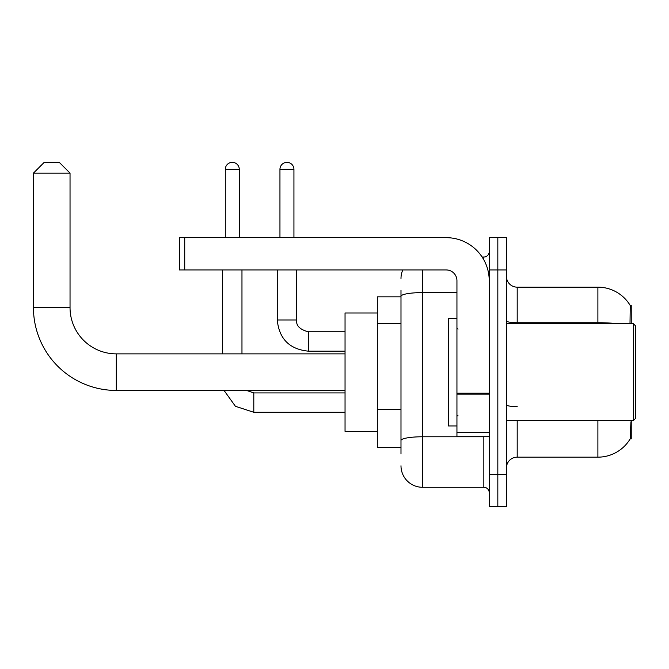 <?xml version="1.0" encoding="UTF-8"?>
<svg xmlns="http://www.w3.org/2000/svg" width="669" height="669" viewBox="0 0 669 669"><rect width="100%" height="100%" fill="white"/><g stroke="black" fill="none" stroke-linecap="round" stroke-linejoin="round"><path stroke-width="1" d="M631.243 323.737L631.243 305.449L630.265 305.582A37.656 37.656 0 0 0 597.894 287.16A37.656 37.656 0 0 1 630.19 305.449A37.656 37.656 0 0 0 597.894 287.16L517.196 287.16A10.763 10.763 0 0 1 506.433 276.397A10.763 10.763 0 0 0 517.196 287.16L517.196 323.737M631.243 420.575L631.243 438.864L630.19 438.864L630.934 421.863M400.99 317.056L400.99 290.388L400.99 296.844L377.324 296.844L377.324 447.477L400.99 447.477M506.433 467.915A10.763 10.763 0 0 1 517.196 457.161L597.894 457.161L597.894 420.575M630.382 438.546A37.656 37.656 0 0 1 597.894 457.161M497.828 474.371L497.828 506.65L506.433 506.65L506.433 474.371L497.828 474.371L497.828 506.65L489.223 506.65L489.223 474.371L497.828 474.371L497.828 269.942L497.828 474.371M489.223 474.371L489.223 237.662L497.828 237.662L497.828 269.942L497.828 237.662L506.433 237.662L506.433 474.371M630.006 323.737L630.265 305.582A37.656 37.656 0 0 0 597.894 287.16L597.894 322.726L517.196 322.726A10.763 1.865 0 0 1 506.433 320.852M400.99 453.933L400.99 290.388M422.515 269.942L422.515 487.283L483.838 487.283L483.838 436.715M482.123 257.03L483.838 257.03A5.377 5.377 0 0 0 489.223 251.653M400.99 444.249L400.99 416.043M489.223 492.668A5.377 5.377 0 0 0 483.838 487.283M400.99 278.555A21.517 21.517 0 0 1 402.788 269.942M422.515 487.283A21.517 21.517 0 0 1 400.99 465.766M345.045 390.445L116.297 390.445A82.847 82.847 0 0 1 33.45 307.598L33.45 173.112L44.213 162.35L59.273 162.35L70.036 173.112L33.45 173.112M116.297 390.445L116.297 353.868A46.27 46.27 0 0 1 70.036 307.598L70.036 173.112M377.324 312.983L345.045 312.983L345.045 431.338L377.324 431.338M225.294 237.662L225.294 169.341A6.991 6.991 0 0 1 232.285 162.35A6.991 6.991 0 0 1 239.276 169.341L239.276 237.662M241.969 353.868L241.969 269.942M222.601 353.868L222.601 269.942M279.951 237.662L279.951 169.341A6.991 6.991 0 0 1 286.942 162.35A6.991 6.991 0 0 1 293.934 169.341L293.934 237.662M277.259 269.942L277.259 319.974L296.626 319.974L296.626 269.942M489.223 436.715L456.944 436.715L456.944 393.205L489.223 393.205M489.223 280.704A43.042 43.042 0 0 0 446.181 237.662L184.728 237.662L184.728 269.942L446.181 269.942A10.763 10.763 0 0 1 456.944 280.704L456.944 393.205M184.728 269.942L179.351 269.942L179.351 237.662L184.728 237.662M633.401 323.737L635.55 325.895L635.55 418.426L633.401 420.575L633.401 323.737L506.433 323.737M456.944 318.36L448.339 318.36L448.339 425.952L456.944 425.952M400.99 323.512L377.324 323.512M400.99 409.587L377.324 409.587M517.196 420.575L517.196 457.161M618.064 323.737A37.656 6.539 180 0 0 597.894 322.726L597.894 323.737M506.433 269.942L489.223 269.942M517.196 406.643A10.763 1.865 0 0 1 506.433 404.778M485.711 436.715A5.377 0.937 0 0 1 483.838 436.773L422.515 436.773A21.517 3.738 180 0 0 400.99 440.511M400.99 296.334A21.517 3.738 180 0 1 422.515 292.596L456.944 292.596M483.838 259.865L483.838 257.03M33.45 307.598L70.036 307.598M345.045 412.288L253.802 412.288L235.413 406.292L224.04 390.445L235.413 406.292L253.802 412.288L253.802 392.946M225.294 169.341L239.276 169.341M345.045 351.175L308.459 351.175C289.535 349.31 279.132 338.907 277.259 319.974C279.132 338.907 289.535 349.31 308.459 351.175L308.459 331.832C299.921 329.658 295.974 325.711 296.626 319.974C295.974 325.711 299.921 329.658 308.459 331.807L345.045 331.807M279.951 169.341L293.934 169.341M489.223 394.141L456.944 394.141M456.944 432.266L489.223 432.266M345.045 353.868L116.297 353.868M246.56 390.445L253.802 392.92L246.56 390.445M345.045 392.92L253.802 392.92M277.259 319.974C279.132 338.907 289.535 349.31 308.459 351.175M296.626 319.974C295.974 325.711 299.921 329.658 308.459 331.807M506.433 420.575L633.401 420.575M458.022 329.123L456.944 328.044M458.022 415.198L456.944 416.269"/></g></svg>
